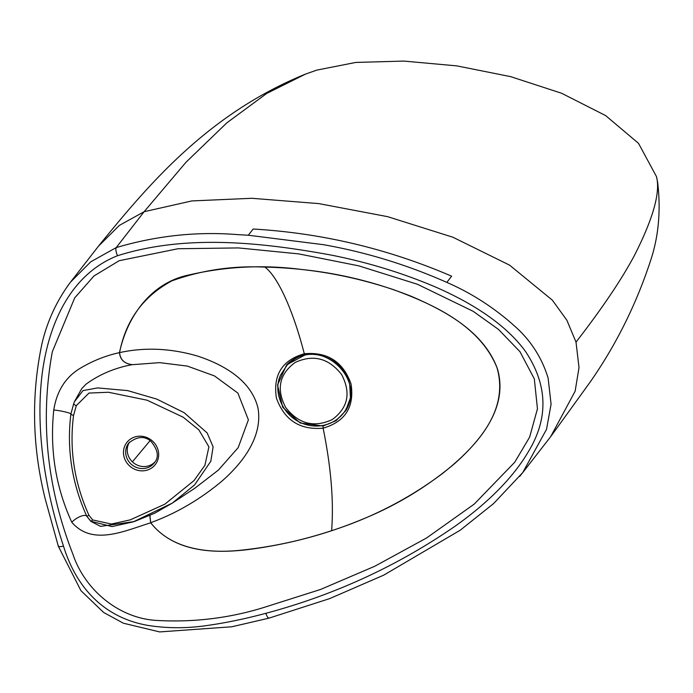 <?xml version="1.0" encoding="UTF-8"?>
<svg xmlns="http://www.w3.org/2000/svg" width="693" height="693" viewBox="0 0 693 693"><rect width="100%" height="100%" fill="white"/><g stroke="black" fill="none" stroke-linecap="round" stroke-linejoin="round"><path stroke-width="1.04" d="M656.436 176.507L657.674 182.484C660.949 210.499 658.61 236.469 650.658 260.395C636.261 304.331 616.077 344.915 590.107 382.138L550.649 436.703L575.129 391.216L579.019 367.593L576.013 342.134C602.226 308.281 621.699 279.383 634.433 255.44C653.3 218.321 660.628 192.013 656.436 176.507L638.513 143.338L605.587 115.549L561.642 93.269L510.698 76.654L456.739 65.87L403.785 61.079L355.838 62.431L316.9 70.088L305.535 74.082L266.666 93.477L226.81 122.878L185.958 162.292L144.118 211.72L191.848 200.927L251.828 198.293L318.823 203.603L387.604 216.658L452.953 237.249L509.615 265.159L552.382 300.19L566.917 320.313L576.013 342.134M149.809 515.566L150.684 522.808C176.394 555.024 221.604 553.655 256.462 548.432C293.503 542.974 328.829 533.246 362.439 519.256C396.24 505.518 427.105 486.841 455.041 463.236C480.665 440.324 508.749 406.956 497.349 368.572C483.697 331.592 445.608 311.053 411.434 296.379C375.805 282.233 339.111 273.259 301.368 269.456C263.383 264.553 225.901 266.389 188.929 274.974C150.771 282.692 127.07 316.874 119.491 352.624C120.149 359.788 124.454 363.79 132.398 364.613L132.701 364.657C124.662 363.903 120.279 359.892 119.56 352.616C144.716 347.115 170.66 348.25 197.392 356.02C222.635 364.267 251.083 379.729 257.961 407.943C263.019 436.443 242.767 462.855 222.297 480.812C200.268 499.341 176.403 513.305 150.693 522.704C171.821 549.939 209.269 553.421 239.717 550.337C271.119 547.115 301.75 540.566 331.618 530.682C372.193 517.619 409.225 498.501 442.706 473.345C473.458 448.839 510.013 412.552 496.976 367.654C479.92 325.346 433.549 304.444 393.815 289.769C351.706 275.641 308.749 268.087 264.925 267.1C232.631 265.601 201.663 270.166 172.02 280.804C143.382 296.162 125.901 320.097 119.56 352.616M150.684 522.808C124.108 531.037 92.342 546.223 71.786 522.245C55.674 487.014 49.662 449.61 53.768 410.022C56.705 391.458 65.177 377.754 79.193 368.91C91.745 361.209 105.18 355.778 119.491 352.624M52.33 351.706C39.908 419.871 46.795 487.448 72.999 554.443C84.719 589.526 118.295 617.948 155.864 620.391C192.94 622.574 228.95 618.269 263.877 607.466L320.556 589.457L374.766 566.259L426.516 538.019L474.194 504.132L514.726 462.24L529.617 437.153L537.447 408.792L534.329 378.906L519.975 351.689L498.492 329.418L473.146 311.296L417.385 284.251L358.801 265.852L298.718 253.889L238.427 247.921L177.988 248.744L119.17 260.715L93.997 275.944L74.714 297.86L52.33 351.706M132.398 364.613C114.847 367.862 99.376 374.402 85.984 384.225L81.705 388.704L74.437 401.654M73.917 403.075L73.761 403.534M74.359 401.862L73.744 403.586L74.35 401.862L82.969 390.618L97.583 387.915L127.581 390.592L156.748 399.09L184.147 412.681L207.172 432.978L213.106 446.829L210.828 461.235L194.586 484.927L172.262 503.127L133.42 521.812L112.015 526.576L90.948 521.301L86.798 516.285C71.89 483.22 66.589 449.09 70.903 413.894L73.735 403.595A3.491 1.143 -161.4 0 0 76.308 405.648L73.553 415.41C69.179 449.497 74.316 482.796 88.964 515.306L92.697 519.949L111.374 524.038L130.223 519.871L164.865 504.166L194.031 480.587L204.92 465.28L208.914 446.838L198.882 429.894L183.212 417.229L147.133 400.216L108.472 392.255L88.964 393.07L76.308 405.648M172.262 503.127L194.898 488.184L218.442 470.045L238.193 447.6L248.397 419.828L237.872 393.078L214.466 375.918L187.327 366.086L159.667 362.647L132.701 364.657M305.344 354.963L303.958 355.518M264.925 267.1C278.413 277.113 293.65 312.257 304.296 353.742L305.015 355.024C297.756 356.445 291.623 359.728 286.633 364.89L277.538 385.022L282.709 407.302L300.156 423.016L323.077 426.013L336.062 420.72L345.66 410.802L350.424 397.86L349.688 383.809M304.92 355.007L286.651 364.882M323.077 426.013L323.12 428.161C299.887 430.214 284.312 420.149 276.403 397.981C272.869 374.956 282.164 360.204 304.296 353.742C327.538 351.697 343.113 361.763 351.039 383.931C354.573 406.956 345.27 421.699 323.12 428.161C331.055 467.264 333.887 501.437 331.618 530.682M150.693 522.704L149.931 515.505M63.479 546.075C76.568 588.617 104.825 617.957 148.059 625.424C167.55 628.49 187.508 628.473 207.943 625.389C226.55 622.712 245.85 618.693 265.826 613.322C334.684 594.889 397.817 565.817 455.214 526.117C483.974 505.734 511.079 480.725 527.815 452.607C548.7 418.884 547.946 385.195 525.545 351.542C515.878 338.158 502.347 325.554 484.953 313.747C470.902 304.21 454.625 295.391 436.131 287.292C402.884 273.085 367.896 262.352 331.176 255.076C260.724 242.143 185.222 234.251 117.481 255.743C66.052 276.022 45.045 333.402 40.93 386.036C36.772 437.37 46.076 493.243 63.479 546.075C59.693 546.968 58.03 546.898 58.507 545.867M71.786 522.245A10.473 3.907 146.2 0 1 80.501 516.389A10.473 3.907 146.2 0 1 86.781 516.259M53.768 410.022A10.473 1.221 -169.5 0 1 64.146 411.677A10.473 1.221 -169.5 0 1 70.903 413.894A3.491 1.1 -167.3 0 0 73.553 415.41M90.948 521.301L92.697 519.949M172.288 503.109L154.643 513.253L134.286 521.552L100.598 526.368L90.904 521.405L86.798 516.285L88.964 515.306M129.53 442.125A16.164 15.168 -142.1 0 0 127.711 453.88A16.164 15.168 -142.1 0 0 139.371 465.887A16.164 15.168 -142.1 0 0 154.963 461.91M345.426 410.308C342.264 415.531 337.508 419.707 331.176 422.825C322.488 426.697 313.461 427.087 304.097 424.012C282.103 416.554 272.687 391.207 280.561 375.121L287.162 365.003L294.326 359.338C324.263 339.327 366.129 381.384 345.426 410.308L349.324 402.711M293.581 359.346L287.162 365.003M70.721 281.843L98.441 246.223L119.361 225.398L144.118 211.72L116.207 247.6L90.783 261.789L70.539 282.086L67.775 285.767M132.398 461.841L150.069 440.661M248.319 235.222L253.136 229.028C321.924 233.065 388.089 248.787 451.628 276.186L446.812 282.389C406.895 264.717 365.731 252.139 323.31 244.664L248.319 235.23L238.158 234.658C197.297 231.323 156.644 235.637 116.207 247.6C115.497 249.142 115.922 251.854 117.481 255.743M288.816 362.811A36.946 34.676 -142.1 0 0 287.361 364.804M345.573 410.083A36.946 34.676 -142.1 0 0 347.15 408.168M124.004 456.73A18.018 16.909 37.9 0 1 145.876 437.17A18.018 16.909 37.9 0 1 153.344 466.675A18.018 16.909 37.9 0 1 124.004 456.73M269.386 617.887C268.364 618.606 267.186 617.082 265.826 613.322M519.637 476.472L522.739 472.583L493.572 503.594L460.221 530.214L383.749 575.138L329.608 598.631L269.031 618.139L231.783 626.784L159.641 631.921L123.345 623.198L103.612 612.439L80.916 590.644L58.351 546.309M550.649 436.703L522.739 472.583L546.526 429.339L551.082 404.201L548.102 378.014C542.16 358.662 531.843 342.117 517.16 328.378C495.963 308.887 472.513 293.555 446.812 282.389M126.143 455.899A16.164 15.168 -142.1 0 0 138.453 468.078A16.164 15.168 -142.1 0 0 154.227 462.95C159.251 457.302 158.151 450.086 150.944 441.32C144.577 435.732 137.162 436.321 128.707 443.096A16.164 15.168 -142.1 0 0 126.143 455.899M295.209 362.43C279.288 374.142 276.117 389.163 285.698 407.51C298.536 423.899 314.016 427.945 332.146 419.637C348.007 407.986 351.178 392.974 341.658 374.627C328.82 358.203 313.331 354.14 295.209 362.43M98.441 246.223C150.753 181.618 209.511 113.306 305.526 74.082M70.539 282.086C56.869 300.441 47.375 320.859 42.048 343.338C31.116 394.568 32.155 446.344 45.149 498.683L58.359 546.335M305.024 355.024C319.958 351.654 336.322 361.14 341.06 367.766C348.787 374.463 355.665 395.798 345.66 410.802"/></g></svg>
